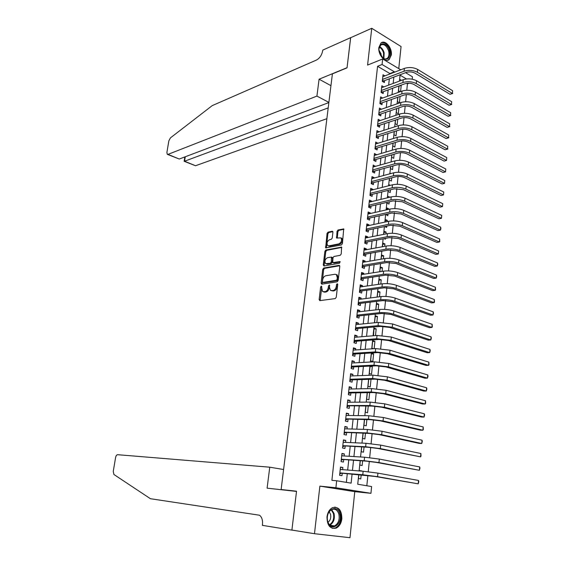 <?xml version="1.0" encoding="UTF-8"?>
<svg xmlns="http://www.w3.org/2000/svg" width="566" height="566" viewBox="0 0 566 566"><rect width="100%" height="100%" fill="white"/><g stroke="black" fill="none" stroke-linecap="round" stroke-linejoin="round"><path stroke-width="0.85" d="M321.311 286.113L320.625 287.026L319.132 299.563L319.825 300.638L335.242 298.593L336.254 297.263L337.718 284.472L337.209 283.722L336.501 284.648L336.31 286.297C335.871 288.653 334.796 290.068 333.091 290.542L330.466 290.4L329.49 287.309L329.469 284.995L328.485 285.851L328.294 287.486C327.856 289.813 326.801 291.214 325.125 291.681L322.57 291.547L321.311 286.113M321.806 286.679L320.137 300.596M337.725 284.259L337.216 286.615L336.31 286.297M329.688 285.483L329.193 287.797L328.294 287.486M378.88 47.452C377.812 54.676 385.191 63.201 389.203 59.508L391.311 55.001C392.358 47.841 385.022 39.266 380.946 43.023L378.88 47.452M326.992 516.871C327.063 525.411 330.091 529.175 336.062 528.163C339.267 526.599 341.199 523.479 341.857 518.796C341.765 510.249 338.709 506.52 332.681 507.603C329.561 509.167 327.664 512.251 326.992 516.871M332.921 232.209L332.214 231.246L327.983 232.159L327.021 233.482L325.676 247.894L341.404 244.965L342.409 243.621L343.711 228.947L338.015 229.987L337.032 231.324L336.621 238.06L340.859 237.862C342.182 240.274 341.539 242.269 338.935 243.854L328.867 245.856L327.721 245.623C326.426 243.253 327.049 241.279 329.596 239.694L331.259 239.347L332.235 238.024L332.921 232.209M389.847 73.983L389.889 73.538L377.564 66.293L382.064 64.503L382.666 58.977L400.749 69.795M314.484 533.71L349.979 537.7L354.769 491.649L319.875 486.13L314.484 533.71L291.907 530.059L296.534 491.21L281.125 489.512L332.405 73.87L347.036 67.849L350.63 37.724L371.749 28.3L367.582 65.076L382.666 58.977M319.875 486.13L335.907 487.75L336.664 480.76L351.125 483.152L352.073 474.117M377.564 66.293L331.888 480.322L336.664 480.76M323.717 268.022L322.74 269.331L321.092 283.12L321.792 284.167L337.166 281.811L338.178 280.481L339.791 266.409L339.062 265.369L323.717 268.022L324.601 268.348L323.632 269.657L322.075 284.125M323.257 264.966L324.891 251.311L325.86 250.002L341.616 247.116L341.22 253.971L340.216 255.316L333.926 256.476L332.942 257.806L332.766 262.652L339.749 261.591L339.558 263.247L323.957 265.985L323.257 264.966L324.148 265.298L325.775 251.651L324.891 251.311M398.768 68.606L401.061 46.539L371.749 28.3M400.579 91.593L401.216 85.353L399.03 86.152M397.884 97.218L397.424 101.632L399.426 102.757L400.077 96.439M396.709 108.587L396.292 112.62L398.301 113.731L398.91 107.837M395.521 120.034L395.146 123.678L397.169 124.768L397.728 119.313M394.332 131.553L393.993 134.807L396.023 135.882L396.54 130.859M393.137 143.156L392.839 146.014L394.877 147.061L395.344 142.483M391.927 154.829L391.672 157.284L393.717 158.317L394.141 154.193M390.71 166.588L390.498 168.633L392.556 169.644L392.931 165.972M389.486 178.424L389.316 180.059L391.382 181.049L391.714 177.837M388.255 190.339L388.127 191.556L390.2 192.525L390.483 189.787M389.719 197.237L387.498 197.675M387.017 202.338L386.932 203.13L389.019 204.078L389.245 201.814M388.474 209.378L388.538 208.72L386.302 209.229M385.764 214.422L387.823 215.71L388.007 213.92M387.215 221.603L387.342 220.379L385.099 220.86M384.632 226.556L386.62 227.412L386.748 226.117M385.948 233.921L386.132 232.117L383.889 232.569M384.123 238.661L385.404 239.199L385.488 238.392M384.675 246.316L384.922 243.932L382.673 244.356M383.684 250.851L384.215 250.752M383.394 258.804L383.698 255.825L381.442 256.221M382.1 271.376L382.467 267.796L380.21 268.164M380.798 284.033L381.229 279.852L378.965 280.184M379.489 296.782L379.984 291.985L377.713 292.282M378.166 309.623L378.725 304.197L376.454 304.473M376.836 322.556L377.458 316.5L375.187 316.734M375.499 335.581L376.192 328.881L373.907 329.087M374.154 348.698L374.911 341.348L372.626 341.524M373.617 353.899L371.409 353.241L370.624 360.832L372.838 361.476L373.617 353.899L371.331 354.04M370.079 366.11L369.315 373.546L371.537 374.161L372.322 366.542L370.023 366.648M368.714 379.34L367.992 386.352L370.221 386.939L371.013 379.27M367.334 392.663L366.655 399.242L368.898 399.808L369.64 392.627M365.947 406.084L365.311 412.225L367.567 412.763L368.254 406.084M364.554 419.604L363.959 425.299L366.23 425.809L366.86 419.639M363.146 433.223L362.601 438.466L364.879 438.947L365.459 433.294M361.724 446.935L361.228 451.725L363.521 452.184L364.044 447.048M360.294 460.752L359.849 465.082L362.148 465.507L362.622 460.908M342.642 469.653L342.869 467.495L340.484 467.07L339.593 475.291L341.984 475.702L342.246 473.303M344.114 455.97L344.34 453.904L341.956 453.444L341.072 461.608L343.456 462.047L343.718 459.67M345.578 442.386L345.791 440.405L343.428 439.916L342.55 448.024L344.92 448.491L345.175 446.128M347.036 428.894L347.234 427.005L344.885 426.488L344.008 434.532L346.371 435.035L346.625 432.686M348.479 415.501L348.67 413.696L346.328 413.152L345.465 421.139L347.814 421.67L348.062 419.335M349.908 402.207L350.092 400.48L347.765 399.907L346.901 407.838L349.243 408.397L349.491 406.084M351.33 389.005L351.507 387.363L349.194 386.762L348.338 394.636L350.665 395.224L350.913 392.924M352.745 375.895L352.915 374.331L350.609 373.702L349.76 381.526L352.073 382.142L352.321 379.857M354.146 362.877L354.309 361.398L352.01 360.74L351.168 368.508L353.474 369.145L353.715 366.881M355.54 349.951L355.696 348.55L353.41 347.871L352.568 355.582L354.861 356.247L355.108 353.998M356.927 337.117L357.068 335.794L354.797 335.086L353.962 342.741L356.247 343.435L356.488 341.206M358.299 324.375L358.434 323.122L356.17 322.387L355.349 329.992L357.62 330.714L357.853 328.499M359.665 311.717L359.792 310.543L357.535 309.779L356.721 317.335L358.978 318.078L359.219 315.878M361.023 299.145L361.136 298.049L358.894 297.263L358.08 304.763L360.33 305.534L360.57 303.348M362.367 286.658L362.473 285.639L360.245 284.825L359.438 292.275L361.674 293.075L361.907 290.903M363.705 274.262L363.804 273.314L361.582 272.479L360.783 279.88L363.011 280.694L363.245 278.536M365.028 261.952L365.127 261.067L362.912 260.211L362.12 267.562L364.334 268.404L364.568 266.261M366.351 249.719L366.435 248.913L364.235 248.028L363.443 255.33L365.65 256.2L365.877 254.07M367.659 237.579L367.737 236.836L365.544 235.93L364.759 243.182L366.959 244.073L367.185 241.958M368.961 225.509L369.032 224.844L366.853 223.917L366.068 231.112L368.254 232.025L368.48 229.93M370.249 213.531L370.313 212.929L368.148 211.974L367.369 219.127L369.548 220.068L369.768 217.981M371.529 201.63L371.593 201.093L369.428 200.123L368.657 207.227L370.829 208.182L371.048 206.109M372.81 189.808L372.86 189.334L370.709 188.344L369.945 195.397L372.095 196.381L372.322 194.322M374.076 178.064L374.119 177.66L371.975 176.642L371.218 183.653L373.362 184.657L373.581 182.613M375.329 166.397L373.235 165.024L372.485 171.986L374.621 173.012L374.833 170.982M376.581 154.808L374.487 153.478L373.737 160.397L375.866 161.437L376.086 159.421M377.819 143.297L375.732 142.009L374.989 148.879L377.105 149.948L377.317 147.945M379.05 131.864L376.97 130.619L376.227 137.439L378.336 138.529L378.548 136.54M380.281 120.508L378.194 119.299L377.458 126.076L379.56 127.187L379.772 125.206M381.491 109.224L379.418 108.049L378.682 114.792L380.769 115.917L380.982 113.95M382.666 98.024L380.628 96.878L379.899 103.578L381.979 104.724L382.192 102.771M383.805 86.909L381.831 85.784L381.109 92.435L383.175 93.602L383.387 91.664M346.364 482.366L347.283 473.721M347.68 470.042L348.748 459.995M349.144 456.274L350.198 446.376M350.602 442.605L351.635 432.849M352.045 429.035L353.064 419.42M353.481 415.564L354.486 406.084M354.903 402.185L355.894 392.846M356.318 388.899L357.295 379.701M357.719 375.718L358.688 366.648M359.113 362.622L360.068 353.686M360.5 349.618L361.433 340.817M361.872 336.706L362.799 328.039M363.238 323.886L364.15 315.347M364.596 311.159L365.487 302.739M365.94 298.515L366.825 290.224M367.277 285.957L368.148 277.793M368.6 273.491L369.457 265.447M369.923 261.11L370.765 253.186M371.232 248.814L372.06 241.01M372.534 236.602L373.348 228.912M373.822 224.469L374.628 216.898M375.102 212.427L375.902 204.963M376.376 200.456L377.161 193.112M377.642 188.57L378.413 181.339M378.902 176.769L379.659 169.644M380.147 165.039L380.897 158.027M381.392 153.393L382.128 146.488M382.623 141.818L383.345 135.026M383.847 130.329L384.555 123.636M385.064 118.91L385.764 112.323M386.267 107.568L386.96 101.081M387.469 96.298L388.149 89.916M388.658 85.105L389.33 78.823M384.937 75.865L383.026 74.754L382.312 81.362L384.371 82.551L384.576 80.62M366.832 485.762L367.872 475.461M368.247 471.754L369.294 461.403M369.669 457.675L370.702 447.451M371.084 443.694L372.103 433.598M372.485 429.813L373.489 419.852M373.878 416.038L374.869 406.204M375.258 402.362L376.234 392.655M376.631 388.785L377.593 379.206M377.989 375.308L378.944 365.848M379.34 361.929L380.281 352.59M380.685 348.649L381.611 339.423M382.015 335.461L382.934 326.356M383.338 322.365L384.243 313.38M384.647 309.369L385.545 300.496M385.955 296.457L386.84 287.698M387.25 283.644L388.12 274.998M388.531 270.916L389.394 262.383M389.811 258.28L390.66 249.854M391.078 245.736L391.92 237.416M392.337 233.27L393.165 225.063M393.582 220.896L394.403 212.795M394.827 208.613L395.634 200.612M396.058 196.409L396.858 188.506M397.282 184.29L398.068 176.493M398.499 172.255L399.278 164.557M399.702 160.298L400.473 152.7M400.905 148.426L401.662 140.927M402.093 136.632L402.843 129.232M403.275 124.923L404.018 117.615M404.449 113.292L405.178 106.083M405.617 101.739L406.338 94.621M406.777 90.256L407.428 83.846L406.572 83.344M401.471 80.344L399.624 79.261M358.858 474.676L358.455 478.525L360.768 478.921L361.186 474.867M361.568 471.124L359.297 470.445L359.24 470.94M372.322 366.542L370.716 366.082M373.673 348.727L371.933 348.203L372.711 340.661L374.911 341.348M373.503 335.744L374.006 328.174L376.192 328.881M377.458 316.5L375.286 315.764L374.565 322.776M378.725 304.197L376.56 303.44L375.895 309.878M379.984 291.985L377.826 291.2L377.218 297.072M381.229 279.852L379.086 279.045L378.534 284.358M382.467 267.796L380.331 266.968L379.843 271.73M383.698 255.825L381.569 254.976L381.137 259.186M384.922 243.932L382.807 243.055L382.425 246.734M386.132 232.117L384.031 231.218L383.706 234.366M387.342 220.379L385.241 219.459L384.972 222.084M388.538 208.72L386.451 207.779L386.231 209.887M389.726 197.138L387.653 196.176L387.484 197.775M390.307 185.344L388.842 184.65L388.729 185.747M390.802 173.571L390.031 173.196L389.967 173.797M400.275 91.699L398.556 90.716L399.051 85.926M281.125 489.512L286.269 490.276M405.567 72.674L412.48 76.813L412.239 79.205M407.428 83.846L409.168 83.209M358.731 474.662L357.733 484.248L371.614 486.555L370.942 493.319L335.907 487.75M354.769 491.649L370.942 493.319M394.346 72.25L394.396 71.804L382.064 64.503M352.462 470.417L353.531 460.314M353.92 456.564L354.967 446.609M355.37 442.817L356.403 433.004M356.806 429.17L357.818 419.498M358.228 415.614L359.233 406.084M359.643 402.164L360.634 392.769M361.051 388.807L362.021 379.553M362.445 375.541L363.407 366.428M363.832 362.374L364.773 353.389M365.204 349.3L366.138 340.449M366.57 336.317L367.49 327.601M367.928 323.427L368.834 314.838M369.273 310.628L370.164 302.166M370.61 297.921L371.487 289.58M371.94 285.299L372.803 277.085M373.256 272.762L374.105 264.676M374.565 260.318L375.407 252.344M375.866 247.95L376.694 240.104M377.161 235.675L377.968 227.949M378.442 223.485L379.241 215.872M379.715 211.373L380.501 203.88M380.982 199.345L381.753 191.966M382.234 187.403L382.998 180.13M383.486 175.538L384.236 168.378M384.724 163.751L385.467 156.704M385.955 152.042L386.684 145.108M387.179 140.418L387.894 133.59M388.396 128.864L389.104 122.143M389.599 117.395L390.299 110.773M390.802 105.998L391.481 99.482M391.99 94.678L392.663 88.261M393.172 83.428L393.837 77.118M406.473 78.957L400.049 75.151L399.433 81.101M398.931 85.968L398.259 92.421M397.764 97.26L397.084 103.819M396.582 108.63L395.896 115.294M395.401 120.077L394.7 126.841M394.212 131.595L393.497 138.472M393.009 143.191L392.288 150.174M391.799 154.872L391.071 161.961M390.59 166.623L389.84 173.833M389.366 178.46L388.609 185.775M388.127 190.374L387.363 197.803M386.889 202.366L386.111 209.915M385.637 214.45L384.845 222.113M384.385 226.612L383.578 234.395M383.118 238.852L382.298 246.755M381.838 251.184L381.01 259.207M380.557 263.6L379.715 271.751M379.262 276.102L378.406 284.373M377.961 288.688L377.09 297.086M376.652 301.367L375.767 309.892M375.329 314.137L374.437 322.79M373.999 326.992L373.093 335.78M372.661 339.94L371.742 348.861M371.31 352.986L370.376 362.035M369.952 366.117L369.004 375.3M368.586 379.347L367.624 388.672M367.207 392.67L366.23 402.129M365.82 406.084L364.829 415.692M364.419 419.604L363.414 429.353M363.011 433.216L361.992 443.107M361.596 446.935L360.556 456.967M360.167 460.745L359.113 470.933M389.889 73.538L394.396 71.804M361.596 470.862L359.269 470.679M342.869 467.495L340.456 467.318M344.34 453.904L341.928 453.762M345.791 440.405L343.385 440.306M347.234 427.005L344.835 426.941M348.67 413.696L346.272 413.675M350.092 400.48L347.701 400.495M351.507 387.363L349.123 387.413M352.915 374.331L350.531 374.423M354.309 361.398L351.925 361.525M355.696 348.55L353.318 348.713M357.068 335.794L354.698 335.992M358.434 323.122L356.064 323.356M359.792 310.543L357.429 310.812M361.136 298.049L358.78 298.353M362.473 285.639L360.118 285.971M363.804 273.314L361.455 273.682M365.127 261.067L362.778 261.478M366.435 248.913L364.094 249.351M367.737 236.836L365.395 237.303M369.032 224.844L366.697 225.339M370.313 212.929L367.985 213.46M371.593 201.093L369.265 201.652M372.86 189.334L370.539 189.928M374.119 177.66L371.798 178.283M375.364 166.057L373.051 166.708M376.609 154.532L374.303 155.218M377.84 143.085L375.541 143.799M379.071 131.715L376.772 132.451M380.288 120.416L377.989 121.181M381.498 109.188L379.206 109.988M323.497 291.879L324.757 292.169L323.851 291.858M329.193 287.797C328.754 290.125 327.7 291.525 326.023 291.985L324.757 292.169M331.407 290.74L331.796 290.726M337.216 286.615C336.777 288.971 335.702 290.379 333.997 290.853L332.695 291.037M339.713 265.744L324.601 268.348M322.422 281.649L322.91 282.377L336.402 280.283L337.11 279.356L337.308 277.623L336.346 274.574L334.973 274.255L325.761 275.755C324.099 276.25 323.052 277.644 322.62 279.944L322.422 281.649M323.462 282.575L322.91 282.377M337.244 274.906L336.346 274.574L337.244 274.906L338.206 277.948L338.008 279.682L337.308 280.609L323.809 282.696M341.836 247.406L326.745 250.342L325.775 251.651M333.049 262.758L334.089 263.084L340.251 261.994M327.509 257.664C324.941 259.228 324.318 261.223 325.655 263.643L330.303 263.268L331.287 261.945L331.464 257.106L327.509 257.664M326.384 263.912L327.664 264.223L326.773 263.89M332.079 257.339L332.638 258.358L332.178 262.277L331.195 263.6L327.664 264.223M324.148 265.298L324.219 265.935M328.4 245.885L329.752 246.203L328.867 245.856M340.951 237.932L341.744 238.215C343.067 240.628 342.423 242.623 339.826 244.201L329.752 246.203M343.937 229.258L338.9 230.348L337.909 231.685L337.286 238.102M332.872 231.65L328.867 232.513L327.898 233.829L326.349 247.936M339.841 472.978L375.025 476.452L418.21 483.845L377.579 476.664L362.771 474.768L339.848 472.893M418.507 480.449L418.783 481.602L418.21 483.845L418.507 480.449L377.925 473.134L363.131 471.245L340.223 469.462M341.291 473.226L339.734 473.961M340.286 468.846L341.277 469.547M339.763 513.864C343.074 524.371 330.417 532.712 327.622 521.661C324.318 510.907 337.124 502.905 339.763 513.864M327.608 521.3C329.023 525.347 331.336 526.889 334.548 525.927C338.411 523.585 339.848 519.638 338.857 514.091C337.442 510.008 335.107 508.466 331.846 509.478C328.032 511.82 326.617 515.768 327.608 521.3M327.955 522.312C330.353 520.465 331.209 517.77 330.516 514.211L329.157 511.742M332.313 528.34L335.305 527.986C340.102 525.078 341.885 520.182 340.647 513.291C339.522 509.641 337.541 507.589 334.704 507.136M389.458 50.798C390.257 57.994 388.142 60.498 383.097 58.312L379.369 52.284L379.008 50.176C378.074 41.375 387.498 42.061 389.458 50.798M382.142 57.456L382.765 57.987C384.448 59.175 385.948 59.288 387.271 58.319C388.927 56.777 389.387 54.35 388.651 51.032C386.649 45.577 383.989 43.61 380.663 45.131L378.994 48.803M381.243 56.374L381.024 53.82L379.015 50.254M387.618 60.251L388.481 59.734C390.533 57.817 391.106 54.803 390.193 50.692C388.163 44.728 385.191 42.089 381.272 42.783M269.763 467.191L117.615 454.696C116.66 454.809 115.98 455.772 115.577 457.597L113.257 471.393L113.922 474.492L150.415 498.71L259.483 515.216C261.86 517.048 262.857 520.182 262.468 524.632L262.376 525.354L291.893 530.13L296.513 491.415L267.102 488.161L269.763 467.191L283.594 469.511M291.893 530.13L293.337 530.292M328.881 102.382L316.925 96.093L167.996 154.376L179.273 159.032L328.86 102.566M350.679 37.696L347.05 67.694L319.075 79.205L316.925 96.093M167.996 154.376L167.274 154.32L166.899 152.417L168.852 140.835L170.423 137.892L212.229 105.616L316.451 60.06C319.74 58.22 321.828 55.086 322.705 50.65L322.776 50.098L350.63 37.667M330.947 85.657L319.075 79.205M328.202 107.894L184.558 161.211L195.525 165.739L184.212 161.31M326.872 118.676L195.525 165.739M184.141 161.253L184.558 161.211L185.28 156.768M167.564 154.44L179.273 159.032M341.319 459.337L366.605 461.17L376.411 462.408L419.392 470.296L378.965 462.578L364.214 460.71L341.333 459.224M419.689 466.929L419.965 468.103L419.392 470.296L419.689 466.929L379.305 459.068L364.568 457.215L341.701 455.821M342.763 459.606L341.213 460.356M341.758 455.283L342.628 455.878M342.791 445.796L368.02 447.246L377.798 448.463L420.573 456.854L380.338 448.59L365.636 446.758L342.805 445.654M420.863 453.507L421.019 456.033L420.573 456.854L420.863 453.507L380.685 445.109L365.997 443.284L343.173 442.279M344.22 446.086L342.678 446.85M343.222 441.813L343.972 442.315M344.248 432.353L369.428 433.429L379.17 434.624L419.187 443.39L421.741 443.496L381.703 434.709L367.058 432.905L344.262 432.183M422.031 440.178L422.3 441.388L421.741 443.496L422.031 440.178L382.043 431.25L367.412 429.46L344.63 428.83M345.67 432.657L344.128 433.443M344.673 428.441L345.302 428.844M345.692 419.003L370.822 419.703L380.529 420.878L420.354 430.174L422.901 430.238L383.062 420.927L368.466 419.158L345.713 418.805M423.191 426.941L423.34 429.488L422.901 430.238L423.191 426.941L383.401 417.496L368.813 415.734L346.074 415.472M347.114 419.321L345.571 420.128M346.109 415.161L346.625 415.479M347.135 405.744L372.209 406.084L381.88 407.244L421.514 417.043L424.054 417.071L384.406 407.244L369.86 405.511L347.156 405.525M424.337 413.796L424.606 415.048L424.054 417.071L424.337 413.796L384.746 403.841L370.206 402.115L347.517 402.221M348.543 406.084L347.008 406.904M347.538 401.98L347.941 402.214M348.557 392.585L349.965 392.938L373.581 392.563L383.224 393.703L422.668 404.004L425.2 403.997L385.743 393.66L371.246 391.962L348.585 392.337M425.483 400.742L425.632 403.317L425.2 403.997L425.483 400.742L386.076 390.285L371.593 388.587L348.939 389.054M349.965 392.938L348.43 393.78M349.979 379.517L351.373 379.892L374.947 379.142L384.555 380.253L423.807 391.056L426.332 391.014L387.073 380.182L372.626 378.505L350.007 379.241M426.615 387.788L426.877 389.075L426.332 391.014L426.615 387.788L387.399 376.829L372.966 375.159L350.361 375.98M351.373 379.892L349.845 380.741M351.387 366.542L352.774 366.931L376.305 365.813L385.878 366.91L424.946 378.201L427.464 378.123L388.389 366.796L373.992 365.155L351.415 366.237M427.747 374.911L428.002 376.22L427.464 378.123L427.747 374.911L388.715 363.464L374.331 361.83L351.769 363.004M352.774 366.931L351.245 367.801M352.781 353.651L354.167 354.054L377.649 352.583L387.194 353.658L426.071 365.431L428.582 365.318L389.698 353.509L375.35 351.889L352.816 353.325M428.865 362.134L429.007 364.73L428.582 365.318L428.865 362.134L390.024 350.198L375.69 348.592L353.163 350.113M354.167 354.054L352.639 354.946M354.167 340.852L355.547 341.277L378.987 339.451L388.495 340.506L427.188 352.752L429.7 352.604L390.993 340.315L376.694 338.73L354.21 340.506M429.976 349.441L430.224 350.779L429.7 352.604L429.976 349.441L391.318 337.032L377.034 335.454L354.549 337.315M355.547 341.277L354.026 342.182M355.547 328.146L356.92 328.584L380.317 326.405L389.79 327.438L428.299 340.159L430.804 339.975L392.288 327.212L378.038 325.655L355.59 327.771M431.08 336.834L431.327 338.192L430.804 339.975L431.08 336.834L392.606 323.957L378.371 322.408L355.929 324.601M356.92 328.584L355.398 329.504M356.913 315.524L358.278 315.977L381.633 313.458L391.071 314.47L429.403 327.65L431.9 327.431L393.561 314.208C388.998 312.842 384.264 312.333 379.362 312.68L356.962 315.128M432.176 324.311L432.311 326.936L431.9 327.431L432.176 324.311L393.879 310.975C389.323 309.595 384.597 309.093 379.694 309.453L357.302 311.979M358.278 315.977L356.764 316.918M358.278 302.994L359.636 303.461L382.941 300.596L392.351 301.593L430.5 315.227L432.99 314.979L394.835 301.296C390.292 299.888 385.573 299.386 380.685 299.796L358.32 302.569M433.266 311.88L433.506 313.267L432.99 314.979L433.266 311.88L395.153 298.084C390.618 296.662 385.899 296.167 381.01 296.591L358.66 299.449M359.636 303.461L358.122 304.416M359.622 290.549L360.974 291.03L384.236 287.825L393.618 288.809L431.589 302.888L434.08 302.605L396.094 288.469C391.573 287.026 386.875 286.53 381.993 287.004L359.672 290.103M434.348 299.527L434.476 302.166L434.08 302.605L434.348 299.527L396.412 285.278C391.891 283.821 387.194 283.333 382.319 283.814L360.011 286.997M360.974 291.03L359.467 291.992M360.966 278.182L362.311 278.677L385.524 275.147L394.877 276.109L432.672 290.634L435.155 290.316L397.353 275.741C392.846 274.248 388.163 273.767 383.295 274.298L361.016 277.715M435.424 287.259L435.551 289.905L435.155 290.316L435.424 287.259L397.665 272.571C393.165 271.072 388.481 270.59 383.614 271.135L361.349 274.63M362.311 278.677L360.804 279.661M362.297 265.907L363.634 266.416L386.804 262.56L396.122 263.501L433.747 278.465L436.223 278.111L398.591 263.098C394.113 261.57 389.443 261.096 384.583 261.683L362.353 265.412M436.485 275.076L436.719 276.519L436.223 278.111L436.485 275.076L398.903 259.95C394.431 258.414 389.762 257.94 384.908 258.542L362.679 262.355M363.634 266.416L362.134 267.414M363.62 253.71L364.95 254.233L388.078 250.059L397.367 250.979L434.808 266.374L437.285 265.992L399.829 250.547C395.372 248.976 390.717 248.509 385.863 249.153L363.676 253.2M437.546 262.971L437.78 264.428L437.285 265.992L437.546 262.971L400.141 247.42C395.684 245.842 391.028 245.382 386.189 246.033L364.002 250.158M364.95 254.233L363.45 255.245M364.936 241.597L366.259 242.135L389.344 237.642L398.598 238.548L435.87 254.36L438.339 253.95L401.053 238.074C396.617 236.468 391.976 236.015 387.137 236.715L364.992 241.066M438.6 250.95L438.339 253.95L438.6 250.95L401.365 234.975C396.929 233.355 392.295 232.902 387.455 233.617L365.318 238.045M366.259 242.135L364.766 243.168M366.237 229.57L367.56 230.121L390.597 225.31L399.822 226.202L436.924 242.432L439.386 241.986L402.277 225.7C397.856 224.051 393.228 223.605 388.403 224.362L366.301 229.011M439.648 239.008L439.768 241.689L439.386 241.986L439.648 239.008L402.582 222.615C398.16 220.959 393.54 220.514 388.722 221.285L366.627 226.011M367.56 230.121L366.11 231.133M367.532 217.62L368.848 218.186L391.842 213.064L401.032 213.941L437.971 230.581L440.426 230.107L403.487 213.403C399.087 211.719 394.474 211.281 389.663 212.094L367.596 217.04M440.681 227.15L440.907 228.65L440.426 230.107L440.681 227.15L403.784 210.34C399.391 208.649 394.785 208.217 389.974 209.038L367.921 214.061M368.848 218.186L367.461 219.169M368.82 205.748L370.129 206.328L393.08 200.909L402.242 201.765L439.011 218.809L441.459 218.306L404.69 201.192C400.303 199.473 395.712 199.041 390.908 199.904L368.883 205.147M441.713 215.37L441.459 218.306L441.713 215.37L404.987 198.157C400.608 196.423 396.023 195.999 391.219 196.876L369.209 202.189M370.129 206.328L368.799 207.283M370.1 193.961L371.402 194.555L394.304 188.832L403.438 189.667L440.037 207.114L442.485 206.583L405.879 189.065C401.52 187.311 396.943 186.893 392.146 187.806L370.164 193.339M442.739 203.661L442.485 206.583L442.739 203.661L406.176 186.051C401.818 184.283 397.247 183.865 392.457 184.792L370.482 190.395M371.402 194.555L370.129 195.482M371.367 182.245L372.669 182.853L395.528 176.833C398.712 176.196 401.747 176.472 404.633 177.66L441.063 195.496L443.503 194.93L407.067 177.024C402.723 175.234 398.16 174.823 393.377 175.793L371.438 181.608M443.758 192.037L443.503 194.93L443.758 192.037L407.357 174.031C403.02 172.227 398.464 171.816 393.681 172.8L371.756 178.686M372.669 182.853L371.445 183.759M372.633 170.614L373.921 171.229L396.738 164.925C399.914 164.246 402.935 164.515 405.815 165.732L442.081 183.95L444.515 183.363L408.242 165.067C403.919 163.234 399.37 162.831 394.594 163.857L372.704 169.949M444.77 180.483L444.515 183.363L444.77 180.483L408.532 162.088C404.216 160.249 399.674 159.853 394.898 160.886L373.015 167.048M373.921 171.229L372.746 172.114M373.885 159.053L375.166 159.69L397.94 153.089C401.11 152.381 404.124 152.643 406.989 153.881L443.093 172.489L445.527 171.866L409.409 153.188C405.107 151.32 400.572 150.931 395.811 151.999L373.956 158.374M445.775 169.008L445.527 171.866L445.775 169.008L409.699 150.231C405.405 148.356 400.87 147.967 396.115 149.049L374.267 155.494M375.166 159.69L374.041 160.546M375.131 147.57L376.411 148.221L399.136 141.337C402.299 140.594 405.306 140.856 408.15 142.116L444.098 161.098L446.524 160.447L410.569 141.387C406.289 139.491 401.768 139.102 397.014 140.226L375.208 146.877M446.772 157.603L446.524 160.447L446.772 157.603L410.859 138.451C406.579 136.548 402.065 136.158 397.318 137.297L375.513 144.012M376.411 148.221L375.329 149.049M376.369 136.165L377.642 136.823L400.325 129.664C403.48 128.885 406.473 129.14 409.31 130.421L445.095 149.778L447.515 149.106L411.723 129.671C407.456 127.739 402.957 127.357 398.216 128.532L376.447 135.451M447.763 146.283L447.515 149.106L447.763 146.283L412.013 126.756C407.746 124.81 403.247 124.435 398.514 125.617L376.751 132.607M377.642 136.823L376.602 137.637M447.869 149.007L445.095 149.778M377.593 124.838L378.859 125.511L401.506 118.068C404.648 117.261 407.633 117.509 410.463 118.81L446.093 138.536L448.505 137.835L412.869 118.032C408.624 116.065 404.131 115.69 399.405 116.914L377.678 124.096M448.753 135.026L448.505 137.835L448.753 135.026L413.159 115.131C408.914 113.158 404.428 112.79 399.695 114.021L377.982 121.273M378.859 125.511L377.869 126.296M448.852 137.757L446.093 138.536M378.817 113.582L380.076 114.261L402.674 106.549C405.815 105.715 408.793 105.955 411.602 107.278L447.076 127.364L449.482 126.635L414.008 106.472C409.777 104.469 405.306 104.109 400.587 105.375L378.895 112.825M449.729 123.848L449.482 126.635L449.729 123.848L414.291 103.592C410.067 101.583 405.596 101.222 400.877 102.503L379.199 110.016M380.076 114.261L379.121 115.025M449.836 126.586L447.076 127.364M380.027 102.396L381.286 103.09L403.841 95.109C406.975 94.239 409.94 94.48 412.741 95.824L448.06 116.263L450.458 115.506L415.14 94.989C410.923 92.958 406.466 92.598 401.754 93.914L380.111 101.618M450.699 112.74L450.458 115.506L450.699 112.74L415.423 92.131C411.213 90.086 406.756 89.732 402.051 91.062L380.416 98.831M381.286 103.09L380.366 103.833M450.805 115.478L448.06 116.263M381.236 91.282L382.482 91.989L404.994 83.747C408.121 82.841 411.079 83.075 413.866 84.447L449.029 105.234L451.427 104.455L416.265 83.577C412.069 81.518 407.619 81.164 402.921 82.53L381.321 90.489M451.668 101.703L451.427 104.455L451.668 101.703L416.541 80.74C412.352 78.667 407.909 78.32 403.211 79.7L381.618 87.716M382.482 91.989L381.604 92.711M451.767 104.448L449.029 105.234M382.432 80.245L383.677 80.966L406.14 72.455C409.26 71.521 412.211 71.755 414.984 73.141L449.998 94.274L452.39 93.468L417.375 72.25C413.201 70.156 408.765 69.809 404.082 71.224L382.517 79.431M452.63 90.737L452.39 93.468L452.63 90.737L417.651 69.427C413.484 67.326 409.055 66.986 404.365 68.408L382.814 76.679M383.677 80.966L382.835 81.667M452.729 93.489L449.998 94.274M321.523 287.337L320.625 287.026M337.4 284.974L336.501 284.648M329.384 286.163L328.485 285.851M326.023 291.985L325.125 291.681M333.997 290.853L333.091 290.542M320.031 299.867L319.132 299.563M339.607 265.574L339.062 265.369M321.99 283.432L321.092 283.12M323.632 269.657L322.74 269.331M337.308 280.609L336.402 280.283M338.008 279.682L337.11 279.356M338.206 277.948L337.308 277.623M326.745 250.342L325.86 250.002M341.744 247.243L341.171 247.017M334.089 263.084L333.197 262.751M340.138 261.733L339.749 261.591M331.195 263.6L330.303 263.268M332.178 262.277L331.287 261.945M332.638 258.358L331.747 258.025M339.826 244.201L338.935 243.854M337.23 237.522L336.346 237.168M337.909 231.685L337.032 231.324M338.9 230.348L338.015 229.987M343.852 229.096L343.258 228.855M326.285 247.335L325.408 246.995M327.898 233.829L327.021 233.482M328.867 232.513L327.983 232.159M332.787 231.473L332.214 231.246M362.771 474.768L363.131 471.245M377.579 476.664L377.925 473.134M331.669 509.556L334.032 513.447C335.022 518.838 333.643 522.736 329.9 525.135M329.497 524.76C333.049 522.397 334.35 518.647 333.395 513.504L331.195 509.81M379.531 46.66C381.71 47.714 383.253 49.787 384.151 52.886L383.897 58.652M383.43 58.418L383.571 53.084C382.75 50.218 381.335 48.252 379.333 47.162M364.214 460.71L364.568 457.215M378.965 462.578L379.305 459.068M365.636 446.758L365.997 443.284M380.338 448.59L380.685 445.109M367.058 432.905L367.412 429.46M381.703 434.709L382.043 431.25M368.466 419.158L368.813 415.734M383.062 420.927L383.401 417.496M369.86 405.511L370.206 402.115M384.406 407.244L384.746 403.841M371.246 391.962L371.593 388.587M385.743 393.66L386.076 390.285M372.626 378.505L372.966 375.159M387.073 380.182L387.399 376.829M373.992 365.155L374.331 361.83M388.389 366.796L388.715 363.464M375.35 351.889L375.69 348.592M389.698 353.509L390.024 350.198M376.694 338.73L377.034 335.454M390.993 340.315L391.318 337.032M378.038 325.655L378.371 322.408M392.288 327.212L392.606 323.957M379.362 312.68L379.694 309.453M393.561 314.208L393.879 310.975M380.685 299.796L381.01 296.591M394.835 301.296L395.153 298.084M381.993 287.004L382.319 283.814M396.094 288.469L396.412 285.278M383.295 274.298L383.614 271.135M397.353 275.741L397.665 272.571M384.583 261.683L384.908 258.542M398.591 263.098L398.903 259.95M385.863 249.153L386.189 246.033M399.829 250.547L400.141 247.42M387.137 236.715L387.455 233.617M401.053 238.074L401.365 234.975M388.403 224.362L388.722 221.285M402.277 225.7L402.582 222.615M389.663 212.094L389.974 209.038M403.487 213.403L403.784 210.34M390.908 199.904L391.219 196.876M404.69 201.192L404.987 198.157M392.146 187.806L392.457 184.792M405.879 189.065L406.176 186.051M393.377 175.793L393.681 172.8M407.067 177.024L407.357 174.031M394.594 163.857L394.898 160.886M408.242 165.067L408.532 162.088M395.811 151.999L396.115 149.049M409.409 153.188L409.699 150.231M397.014 140.226L397.318 137.297M410.569 141.387L410.859 138.451M398.216 128.532L398.514 125.617M411.723 129.671L412.013 126.756M399.405 116.914L399.695 114.021M412.869 118.032L413.159 115.131M400.587 105.375L400.877 102.503M414.008 106.472L414.291 103.592M401.754 93.914L402.051 91.062M415.14 94.989L415.423 92.131M402.921 82.53L403.211 79.7M416.265 83.577L416.541 80.74M404.082 71.224L404.365 68.408M417.375 72.25L417.651 69.427M323.519 282.625L322.825 282.384M332.355 257.445L331.464 257.106M341.744 238.215L340.859 237.862M330.049 525.262L334.548 525.927M385.672 58.963L387.271 58.319M184.134 161.282L184.849 156.931"/></g></svg>
